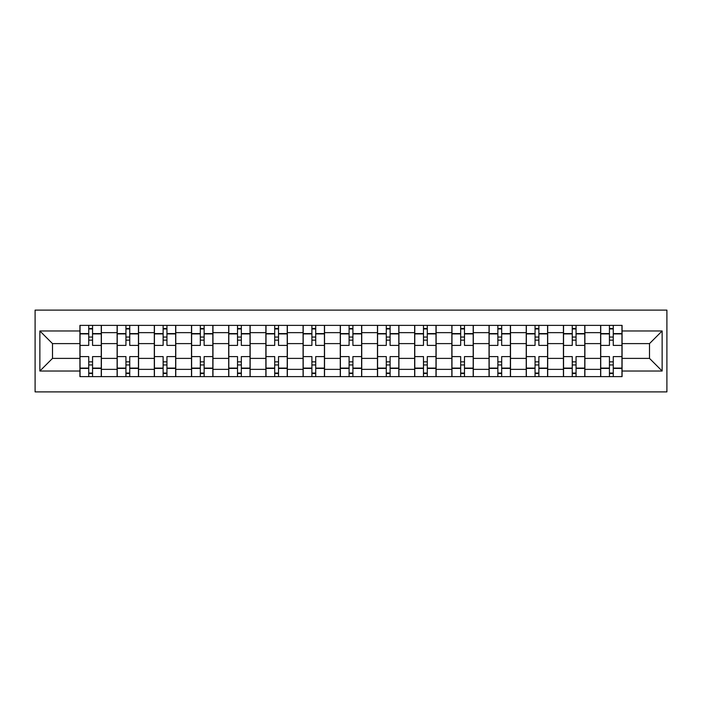<?xml version="1.0" encoding="UTF-8"?>
<svg xmlns="http://www.w3.org/2000/svg" width="702" height="702" viewBox="0 0 702 702"><rect width="100%" height="100%" fill="white"/><g stroke="black" fill="none" stroke-linecap="round" stroke-linejoin="round"><path stroke-width="1.05" d="M35.1 391.892L666.9 391.892L666.9 310.108L35.1 310.108L35.1 391.892M117.111 376.632L117.111 332.643L101.378 332.643L101.378 376.632M101.378 332.643L101.378 325.368M117.111 332.643L117.111 325.368M138.575 325.368L138.575 376.632M154.308 376.632L154.308 325.368M175.763 325.368L175.763 376.632M191.497 376.632L191.497 325.368M212.96 325.368L212.96 376.632M228.694 376.632L228.694 325.368M250.149 325.368L250.149 376.632M265.882 376.632L265.882 325.368M287.346 325.368L287.346 376.632M303.08 376.632L303.08 325.368M324.535 325.368L324.535 376.632M340.268 376.632L340.268 325.368M361.732 325.368L361.732 376.632M377.465 376.632L377.465 325.368M398.92 325.368L398.92 376.632M414.654 376.632L414.654 325.368M436.117 325.368L436.117 376.632M451.851 376.632L451.851 325.368M473.306 325.368L473.306 376.632M489.04 376.632L489.04 325.368M510.503 325.368L510.503 376.632M526.237 376.632L526.237 325.368M547.692 325.368L547.692 376.632M563.425 376.632L563.425 325.368M584.889 325.368L584.889 376.632M600.622 376.632L600.622 325.368M600.622 358.389L584.889 358.389M563.425 358.389L547.692 358.389M526.237 358.389L510.503 358.389M489.04 358.389L473.306 358.389M451.851 358.389L436.117 358.389M414.654 358.389L398.92 358.389M377.465 358.389L361.732 358.389M340.268 358.389L324.535 358.389M303.08 358.389L287.346 358.389M265.882 358.389L250.149 358.389M228.694 358.389L212.96 358.389M191.497 358.389L175.763 358.389M154.308 358.389L138.575 358.389M117.111 358.389L101.378 358.389M600.622 343.611L584.889 343.611M563.425 343.611L547.692 343.611M526.237 343.611L510.503 343.611M489.04 343.611L473.306 343.611M451.851 343.611L436.117 343.611M414.654 343.611L398.92 343.611M377.465 343.611L361.732 343.611M340.268 343.611L324.535 343.611M303.08 343.611L287.346 343.611M265.882 343.611L250.149 343.611M228.694 343.611L212.96 343.611M191.497 343.611L175.763 343.611M154.308 343.611L138.575 343.611M117.111 343.611L101.378 343.611M52.501 358.389L79.923 358.389L79.923 343.611L52.501 343.611L52.501 358.389L39.865 371.025L39.865 330.975L79.923 330.975L79.923 343.611M622.077 343.611L622.077 358.389L649.499 358.389L649.499 343.611L622.077 343.611L622.077 325.368L79.923 325.368L79.923 330.975M622.077 330.975L662.135 330.975L662.135 371.025L622.077 371.025L622.077 358.389M79.923 358.389L79.923 376.632L622.077 376.632L622.077 371.025M79.923 371.025L39.865 371.025M92.559 373.052L88.742 373.052M88.742 328.948L92.559 328.948M129.747 373.052L125.939 373.052M125.939 328.948L129.747 328.948M166.944 373.052L163.127 373.052M163.127 328.948L166.944 328.948M204.133 373.052L200.324 373.052M200.324 328.948L204.133 328.948M241.33 373.052L237.513 373.052M237.513 328.948L241.33 328.948M278.518 373.052L274.71 373.052M274.71 328.948L278.518 328.948M315.716 373.052L311.899 373.052M311.899 328.948L315.716 328.948M352.904 373.052L349.096 373.052M349.096 328.948L352.904 328.948M390.101 373.052L386.284 373.052M386.284 328.948L390.101 328.948M427.29 373.052L423.481 373.052M423.481 328.948L427.29 328.948M464.487 373.052L460.67 373.052M460.67 328.948L464.487 328.948M501.676 373.052L497.867 373.052M497.867 328.948L501.676 328.948M538.873 373.052L535.056 373.052M535.056 328.948L538.873 328.948M576.061 373.052L572.253 373.052M572.253 328.948L576.061 328.948M613.258 373.052L609.441 373.052M609.441 328.948L613.258 328.948M39.865 330.975L52.501 343.611M649.499 358.389L662.135 371.025M649.499 343.611L662.135 330.975M101.263 376.632L101.263 345.402L92.559 345.402L92.559 325.368M88.742 325.368L88.742 345.402L80.046 345.402L80.046 325.368M101.263 345.402L101.263 325.368M80.046 376.632L80.046 356.598L88.742 356.598L88.742 376.632M92.559 376.632L92.559 356.598L101.263 356.598M88.742 340.154L92.559 340.154M80.046 356.598L80.046 345.402M92.559 361.846L88.742 361.846M92.559 373.534L88.742 373.534M88.742 364.943L92.559 364.943M92.559 337.057L88.742 337.057M88.742 328.466L92.559 328.466M138.452 376.632L138.452 345.402L129.747 345.402L129.747 325.368M125.939 325.368L125.939 345.402L117.234 345.402L117.234 325.368M138.452 345.402L138.452 325.368M117.234 376.632L117.234 356.598L125.939 356.598L125.939 376.632M129.747 376.632L129.747 356.598L138.452 356.598M125.939 340.154L129.747 340.154M117.234 356.598L117.234 345.402M129.747 361.846L125.939 361.846M129.747 373.534L125.939 373.534M125.939 364.943L129.747 364.943M129.747 337.057L125.939 337.057M125.939 328.466L129.747 328.466M175.649 376.632L175.649 345.402L166.944 345.402L166.944 325.368M163.127 325.368L163.127 345.402L154.422 345.402L154.422 325.368M175.649 345.402L175.649 325.368M154.422 376.632L154.422 356.598L163.127 356.598L163.127 376.632M166.944 376.632L166.944 356.598L175.649 356.598M163.127 340.154L166.944 340.154M154.422 356.598L154.422 345.402M166.944 361.846L163.127 361.846M166.944 373.534L163.127 373.534M163.127 364.943L166.944 364.943M166.944 337.057L163.127 337.057M163.127 328.466L166.944 328.466M212.838 376.632L212.838 345.402L204.133 345.402L204.133 325.368M200.324 325.368L200.324 345.402L191.62 345.402L191.62 325.368M212.838 345.402L212.838 325.368M191.62 376.632L191.62 356.598L200.324 356.598L200.324 376.632M204.133 376.632L204.133 356.598L212.838 356.598M200.324 340.154L204.133 340.154M191.62 356.598L191.62 345.402M204.133 361.846L200.324 361.846M204.133 373.534L200.324 373.534M200.324 364.943L204.133 364.943M204.133 337.057L200.324 337.057M200.324 328.466L204.133 328.466M250.035 376.632L250.035 345.402L241.33 345.402L241.33 325.368M237.513 325.368L237.513 345.402L228.808 345.402L228.808 325.368M250.035 345.402L250.035 325.368M228.808 376.632L228.808 356.598L237.513 356.598L237.513 376.632M241.33 376.632L241.33 356.598L250.035 356.598M237.513 340.154L241.33 340.154M228.808 356.598L228.808 345.402M241.33 361.846L237.513 361.846M241.33 373.534L237.513 373.534M237.513 364.943L241.33 364.943M241.33 337.057L237.513 337.057M237.513 328.466L241.33 328.466M287.223 376.632L287.223 345.402L278.518 345.402L278.518 325.368M274.71 325.368L274.71 345.402L266.005 345.402L266.005 325.368M287.223 345.402L287.223 325.368M266.005 376.632L266.005 356.598L274.71 356.598L274.71 376.632M278.518 376.632L278.518 356.598L287.223 356.598M274.71 340.154L278.518 340.154M266.005 356.598L266.005 345.402M278.518 361.846L274.71 361.846M278.518 373.534L274.71 373.534M274.71 364.943L278.518 364.943M278.518 337.057L274.71 337.057M274.71 328.466L278.518 328.466M324.421 376.632L324.421 345.402L315.716 345.402L315.716 325.368M311.899 325.368L311.899 345.402L303.194 345.402L303.194 325.368M324.421 345.402L324.421 325.368M303.194 376.632L303.194 356.598L311.899 356.598L311.899 376.632M315.716 376.632L315.716 356.598L324.421 356.598M311.899 340.154L315.716 340.154M303.194 356.598L303.194 345.402M315.716 361.846L311.899 361.846M315.716 373.534L311.899 373.534M311.899 364.943L315.716 364.943M315.716 337.057L311.899 337.057M311.899 328.466L315.716 328.466M361.609 376.632L361.609 345.402L352.904 345.402L352.904 325.368M349.096 325.368L349.096 345.402L340.391 345.402L340.391 325.368M361.609 345.402L361.609 325.368M340.391 376.632L340.391 356.598L349.096 356.598L349.096 376.632M352.904 376.632L352.904 356.598L361.609 356.598M349.096 340.154L352.904 340.154M340.391 356.598L340.391 345.402M352.904 361.846L349.096 361.846M352.904 373.534L349.096 373.534M349.096 364.943L352.904 364.943M352.904 337.057L349.096 337.057M349.096 328.466L352.904 328.466M398.806 376.632L398.806 345.402L390.101 345.402L390.101 325.368M386.284 325.368L386.284 345.402L377.579 345.402L377.579 325.368M398.806 345.402L398.806 325.368M377.579 376.632L377.579 356.598L386.284 356.598L386.284 376.632M390.101 376.632L390.101 356.598L398.806 356.598M386.284 340.154L390.101 340.154M377.579 356.598L377.579 345.402M390.101 361.846L386.284 361.846M390.101 373.534L386.284 373.534M386.284 364.943L390.101 364.943M390.101 337.057L386.284 337.057M386.284 328.466L390.101 328.466M435.995 376.632L435.995 345.402L427.29 345.402L427.29 325.368M423.481 325.368L423.481 345.402L414.777 345.402L414.777 325.368M435.995 345.402L435.995 325.368M414.777 376.632L414.777 356.598L423.481 356.598L423.481 376.632M427.29 376.632L427.29 356.598L435.995 356.598M423.481 340.154L427.29 340.154M414.777 356.598L414.777 345.402M427.29 361.846L423.481 361.846M427.29 373.534L423.481 373.534M423.481 364.943L427.29 364.943M427.29 337.057L423.481 337.057M423.481 328.466L427.29 328.466M473.192 376.632L473.192 345.402L464.487 345.402L464.487 325.368M460.67 325.368L460.67 345.402L451.965 345.402L451.965 325.368M473.192 345.402L473.192 325.368M451.965 376.632L451.965 356.598L460.67 356.598L460.67 376.632M464.487 376.632L464.487 356.598L473.192 356.598M460.67 340.154L464.487 340.154M451.965 356.598L451.965 345.402M464.487 361.846L460.67 361.846M464.487 373.534L460.67 373.534M460.67 364.943L464.487 364.943M464.487 337.057L460.67 337.057M460.67 328.466L464.487 328.466M510.38 376.632L510.38 345.402L501.676 345.402L501.676 325.368M497.867 325.368L497.867 345.402L489.162 345.402L489.162 325.368M510.38 345.402L510.38 325.368M489.162 376.632L489.162 356.598L497.867 356.598L497.867 376.632M501.676 376.632L501.676 356.598L510.38 356.598M497.867 340.154L501.676 340.154M489.162 356.598L489.162 345.402M501.676 361.846L497.867 361.846M501.676 373.534L497.867 373.534M497.867 364.943L501.676 364.943M501.676 337.057L497.867 337.057M497.867 328.466L501.676 328.466M547.578 376.632L547.578 345.402L538.873 345.402L538.873 325.368M535.056 325.368L535.056 345.402L526.351 345.402L526.351 325.368M547.578 345.402L547.578 325.368M526.351 376.632L526.351 356.598L535.056 356.598L535.056 376.632M538.873 376.632L538.873 356.598L547.578 356.598M535.056 340.154L538.873 340.154M526.351 356.598L526.351 345.402M538.873 361.846L535.056 361.846M538.873 373.534L535.056 373.534M535.056 364.943L538.873 364.943M538.873 337.057L535.056 337.057M535.056 328.466L538.873 328.466M584.766 376.632L584.766 345.402L576.061 345.402L576.061 325.368M572.253 325.368L572.253 345.402L563.548 345.402L563.548 325.368M584.766 345.402L584.766 325.368M563.548 376.632L563.548 356.598L572.253 356.598L572.253 376.632M576.061 376.632L576.061 356.598L584.766 356.598M572.253 340.154L576.061 340.154M563.548 356.598L563.548 345.402M576.061 361.846L572.253 361.846M576.061 373.534L572.253 373.534M572.253 364.943L576.061 364.943M576.061 337.057L572.253 337.057M572.253 328.466L576.061 328.466M621.954 376.632L621.954 345.402L613.258 345.402L613.258 325.368M609.441 325.368L609.441 345.402L600.736 345.402L600.736 325.368M621.954 345.402L621.954 325.368M600.736 376.632L600.736 356.598L609.441 356.598L609.441 376.632M613.258 376.632L613.258 356.598L621.954 356.598M609.441 340.154L613.258 340.154M600.736 356.598L600.736 345.402M613.258 361.846L609.441 361.846M613.258 373.534L609.441 373.534M609.441 364.943L613.258 364.943M613.258 337.057L609.441 337.057M609.441 328.466L613.258 328.466M563.425 332.643L547.692 332.643M526.237 332.643L510.503 332.643M489.04 332.643L473.306 332.643M451.851 332.643L436.117 332.643M414.654 332.643L398.92 332.643M377.465 332.643L361.732 332.643M340.268 332.643L324.535 332.643M303.08 332.643L287.346 332.643M265.882 332.643L250.149 332.643M228.694 332.643L212.96 332.643M191.497 332.643L175.763 332.643M154.308 332.643L138.575 332.643M600.622 332.643L584.889 332.643M563.425 369.357L547.692 369.357M526.237 369.357L510.503 369.357M489.04 369.357L473.306 369.357M451.851 369.357L436.117 369.357M414.654 369.357L398.92 369.357M377.465 369.357L361.732 369.357M340.268 369.357L324.535 369.357M303.08 369.357L287.346 369.357M265.882 369.357L250.149 369.357M228.694 369.357L212.96 369.357M191.497 369.357L175.763 369.357M154.308 369.357L138.575 369.357M117.111 369.357L101.378 369.357M600.622 369.357L584.889 369.357M101.263 333.599L92.559 333.599M88.742 333.599L80.046 333.599M88.742 333.915L80.046 333.915M88.742 368.085L80.046 368.085M88.742 368.401L80.046 368.401M101.263 368.401L92.559 368.401M101.263 333.915L92.559 333.915M101.263 368.085L92.559 368.085M138.452 333.599L129.747 333.599M125.939 333.599L117.234 333.599M125.939 333.915L117.234 333.915M125.939 368.085L117.234 368.085M125.939 368.401L117.234 368.401M138.452 368.401L129.747 368.401M138.452 333.915L129.747 333.915M138.452 368.085L129.747 368.085M175.649 333.599L166.944 333.599M163.127 333.599L154.422 333.599M163.127 333.915L154.422 333.915M163.127 368.085L154.422 368.085M163.127 368.401L154.422 368.401M175.649 368.401L166.944 368.401M175.649 333.915L166.944 333.915M175.649 368.085L166.944 368.085M212.838 333.599L204.133 333.599M200.324 333.599L191.62 333.599M200.324 333.915L191.62 333.915M200.324 368.085L191.62 368.085M200.324 368.401L191.62 368.401M212.838 368.401L204.133 368.401M212.838 333.915L204.133 333.915M212.838 368.085L204.133 368.085M250.035 333.599L241.33 333.599M237.513 333.599L228.808 333.599M237.513 333.915L228.808 333.915M237.513 368.085L228.808 368.085M237.513 368.401L228.808 368.401M250.035 368.401L241.33 368.401M250.035 333.915L241.33 333.915M250.035 368.085L241.33 368.085M287.223 333.599L278.518 333.599M274.71 333.599L266.005 333.599M274.71 333.915L266.005 333.915M274.71 368.085L266.005 368.085M274.71 368.401L266.005 368.401M287.223 368.401L278.518 368.401M287.223 333.915L278.518 333.915M287.223 368.085L278.518 368.085M324.421 333.599L315.716 333.599M311.899 333.599L303.194 333.599M311.899 333.915L303.194 333.915M311.899 368.085L303.194 368.085M311.899 368.401L303.194 368.401M324.421 368.401L315.716 368.401M324.421 333.915L315.716 333.915M324.421 368.085L315.716 368.085M361.609 333.599L352.904 333.599M349.096 333.599L340.391 333.599M349.096 333.915L340.391 333.915M349.096 368.085L340.391 368.085M349.096 368.401L340.391 368.401M361.609 368.401L352.904 368.401M361.609 333.915L352.904 333.915M361.609 368.085L352.904 368.085M398.806 333.599L390.101 333.599M386.284 333.599L377.579 333.599M386.284 333.915L377.579 333.915M386.284 368.085L377.579 368.085M386.284 368.401L377.579 368.401M398.806 368.401L390.101 368.401M398.806 333.915L390.101 333.915M398.806 368.085L390.101 368.085M435.995 333.599L427.29 333.599M423.481 333.599L414.777 333.599M423.481 333.915L414.777 333.915M423.481 368.085L414.777 368.085M423.481 368.401L414.777 368.401M435.995 368.401L427.29 368.401M435.995 333.915L427.29 333.915M435.995 368.085L427.29 368.085M473.192 333.599L464.487 333.599M460.67 333.599L451.965 333.599M460.67 333.915L451.965 333.915M460.67 368.085L451.965 368.085M460.67 368.401L451.965 368.401M473.192 368.401L464.487 368.401M473.192 333.915L464.487 333.915M473.192 368.085L464.487 368.085M510.38 333.599L501.676 333.599M497.867 333.599L489.162 333.599M497.867 333.915L489.162 333.915M497.867 368.085L489.162 368.085M497.867 368.401L489.162 368.401M510.38 368.401L501.676 368.401M510.38 333.915L501.676 333.915M510.38 368.085L501.676 368.085M547.578 333.599L538.873 333.599M535.056 333.599L526.351 333.599M535.056 333.915L526.351 333.915M535.056 368.085L526.351 368.085M535.056 368.401L526.351 368.401M547.578 368.401L538.873 368.401M547.578 333.915L538.873 333.915M547.578 368.085L538.873 368.085M584.766 333.599L576.061 333.599M572.253 333.599L563.548 333.599M572.253 333.915L563.548 333.915M572.253 368.085L563.548 368.085M572.253 368.401L563.548 368.401M584.766 368.401L576.061 368.401M584.766 333.915L576.061 333.915M584.766 368.085L576.061 368.085M621.954 333.599L613.258 333.599M609.441 333.599L600.736 333.599M609.441 333.915L600.736 333.915M609.441 368.085L600.736 368.085M609.441 368.401L600.736 368.401M621.954 368.401L613.258 368.401M621.954 333.915L613.258 333.915M621.954 368.085L613.258 368.085"/></g></svg>
